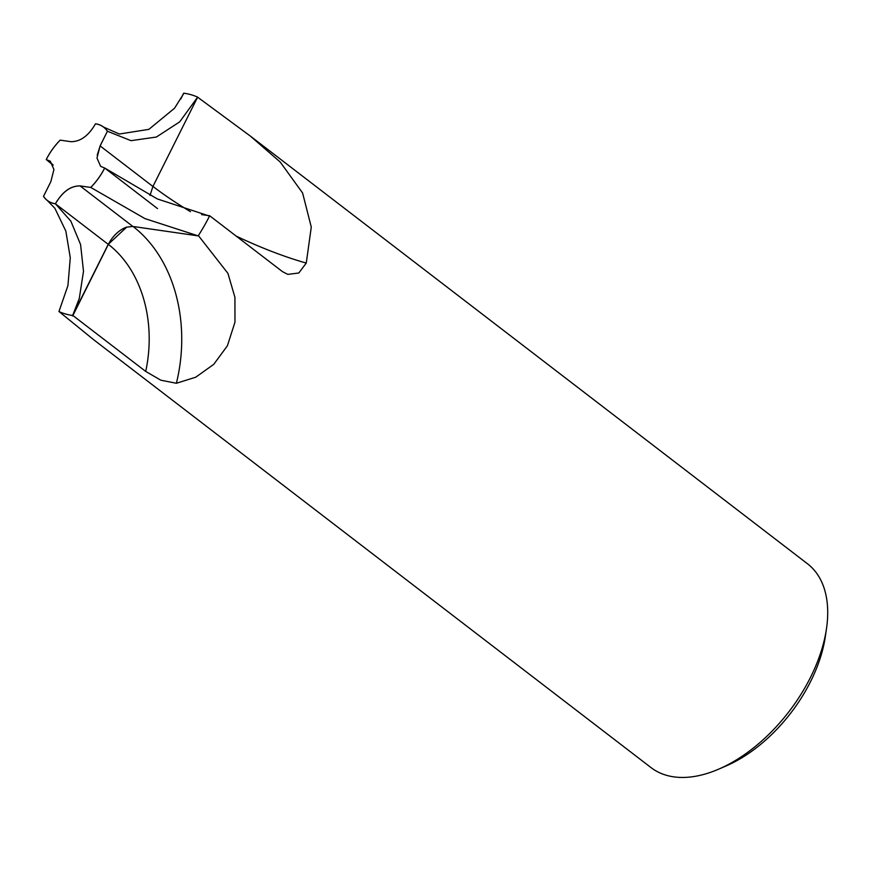 <?xml version="1.0" encoding="UTF-8"?>
<svg xmlns="http://www.w3.org/2000/svg" width="870" height="870" viewBox="0 0 870 870"><rect width="100%" height="100%" fill="white"/><g stroke="black" fill="none" stroke-linecap="round" stroke-linejoin="round"><path stroke-width="1.3" d="M80.062 185.897L90.774 187.441L80.094 185.93C70.655 185.843 62.433 191.802 55.43 203.797C62.379 191.77 70.59 185.81 80.062 185.897L90.73 187.441A46.197 27.09 -52.5 0 0 104.661 168.019L100.615 166.355L96.994 158.025L100.093 145.91L107.401 131.294A46.197 27.09 -52.5 0 0 95.482 123.823L95.504 123.779C88.555 135.807 80.344 141.767 70.872 141.679L60.193 140.135A46.197 27.09 -52.5 0 0 46.262 159.558L50.308 161.222L53.929 169.541L50.841 181.667L43.522 196.283A46.197 27.09 -52.5 0 0 55.452 203.754L55.549 203.547M107.401 131.294L100.126 145.932L97.201 155.132M43.522 196.283L43.5 196.326A46.251 27.122 -52.5 0 0 47.295 200.481L54.875 208.289L65.837 231.083L70.274 257.737L67.947 285.523L58.953 311.569A128.477 75.331 -52.5 0 0 72.645 315.484L72.645 315.484A128.477 75.331 -52.5 0 1 59.149 311.656L93.862 339.876L651.032 767.601A128.477 75.331 -52.5 0 0 673.619 776.834A128.477 75.331 -52.5 0 0 718.555 769.211A128.477 75.331 -52.5 0 0 826.5 628.586A128.477 75.331 -52.5 0 0 807.501 563.782L250.321 136.057L280.227 162.048L302.597 192.977L311.275 227.092L306.262 263.066L298.801 273.006L287.796 274.376L282.5 271.657L209.67 215.749L201.612 214.618M197.436 97.038A128.477 75.331 -52.5 0 0 183.951 93.21A128.477 75.331 -52.5 0 0 183.7 93.166L180.797 98.995M197.62 97.168L250.321 136.057M133.066 226.483A142.354 109.424 -82 0 1 176.392 383.268L195.728 377.21L213.748 364.345L227.385 345.803L234.976 322.15L234.922 297.301L227.94 273.387L198.371 235.574A128.477 75.331 -52.5 0 0 209.67 215.749M176.392 383.268L160.819 380.19L145.714 371.425L72.895 315.516L108.348 244.372A23.12 13.561 127.5 0 1 126.726 227.113M47.295 200.481A46.251 27.122 -52.5 0 0 55.43 203.797L70.861 221.165L80.573 244.524L83.498 271.277L79.3 298.421L72.645 315.484A128.477 75.331 -52.5 0 0 72.895 315.516M718.555 769.211L726.015 765.991A118.2 69.306 -52.5 0 0 825.325 636.622L826.5 628.586M100.093 145.899L107.423 131.25L131.011 140.668L156.361 137.047L179.688 121.865L197.642 97.125L152.913 186.474L150.01 195.456A23.12 13.561 127.5 0 1 150.238 194.064M60.193 140.135L60.15 140.135A46.251 27.122 -52.5 0 0 46.23 159.558L46.414 159.591M95.504 123.779L95.504 123.779A46.251 27.122 -52.5 0 1 103.628 127.096L119.342 134.023L148.879 129.358L174.576 108.184L183.951 93.21A128.477 75.331 -52.5 0 1 197.642 97.125M107.423 131.25A46.251 27.122 -52.5 0 0 103.628 127.096M104.694 168.019A46.251 27.122 -52.5 0 1 90.774 187.441L144.985 218.62L198.175 235.879A128.477 75.331 -52.5 0 0 209.496 216.086L157.318 198.925L104.694 168.019L157.524 208.593M198.175 235.879L132.882 226.461L126.694 227.113L108.25 244.35L72.417 315.93M108.25 244.35L55.43 203.797L57.398 200.372M53.135 165.18L46.23 159.558L52.95 164.713M152.946 186.408A142.354 36.355 -153.5 0 0 190.497 211.682M236.161 236.085A142.354 36.355 -153.5 0 0 306.262 263.066M108.348 244.372A119.223 91.654 -82 0 1 145.714 371.425M100.126 145.932L152.913 186.474M80.094 185.93L132.882 226.461"/></g></svg>
